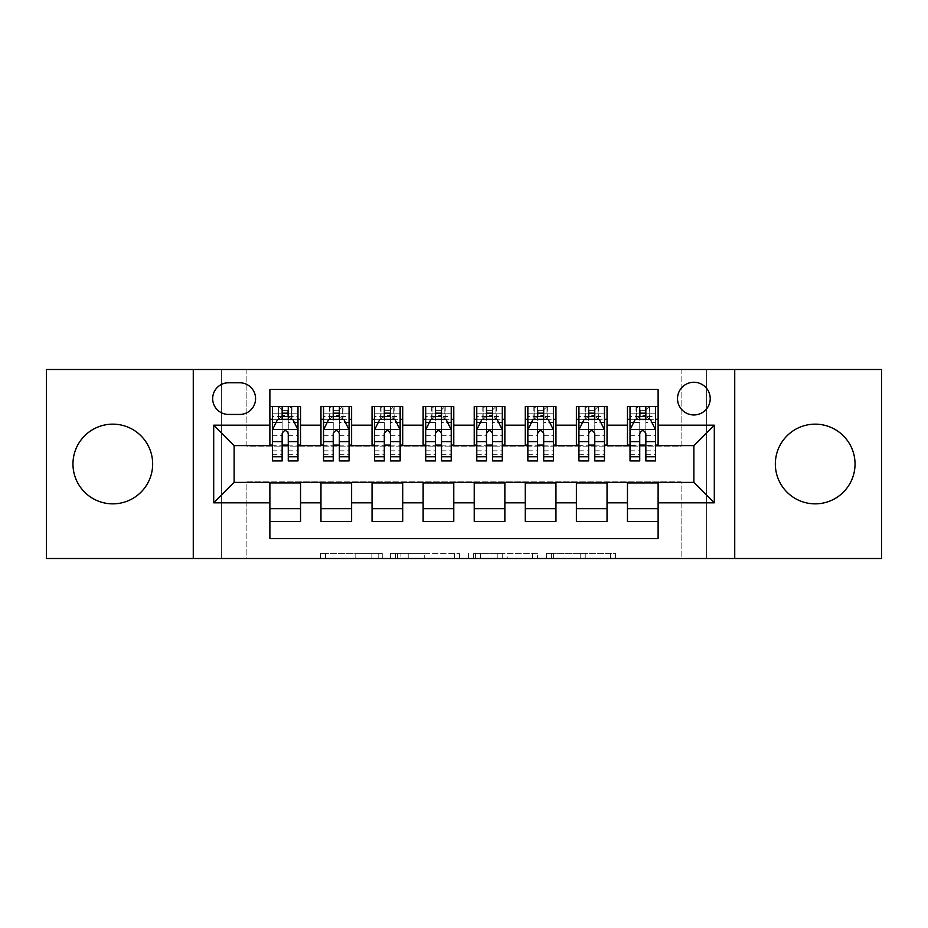 <?xml version="1.0" encoding="UTF-8"?>
<svg xmlns="http://www.w3.org/2000/svg" width="928" height="928" viewBox="0 0 928 928"><rect width="100%" height="100%" fill="white"/><g stroke="black" fill="none" stroke-linecap="round" stroke-linejoin="round"><path stroke-width="0.7" stroke-dasharray="4.64 3.48" d="M382.266 558.505L325.484 558.505L382.266 558.505L382.266 553.39L355.818 553.39L355.818 558.505L355.818 553.39L382.266 553.39L382.266 558.505L382.266 553.39L355.818 553.39L355.818 558.505L355.818 553.39L382.266 553.39L325.484 553.39L382.266 553.39M815.19 503.846A39.846 39.846 0 0 1 775.344 464A39.846 39.846 0 0 1 815.19 424.154A39.846 39.846 0 0 1 855.036 464A39.846 39.846 0 0 1 815.19 503.846M112.81 503.846A39.846 39.846 0 0 1 72.964 464A39.846 39.846 0 0 1 112.81 424.154A39.846 39.846 0 0 1 152.656 464A39.846 39.846 0 0 1 112.81 503.846M693.877 382.266A16.344 16.344 0 0 0 677.521 398.611A16.344 16.344 0 0 0 693.877 414.955A16.344 16.344 0 0 0 710.222 398.611A16.344 16.344 0 0 0 693.877 382.266M610.531 558.505L551.371 558.505L610.531 558.505L610.531 553.39L585.22 553.39L615.554 553.39L615.554 558.505L615.554 553.39L551.371 553.39L615.554 553.39L615.554 558.505L615.554 553.39L610.531 553.39L610.531 558.505M580.197 558.505L553.378 558.505L580.197 558.505L580.197 553.39L585.22 553.39L580.197 553.39L580.197 558.505L580.197 553.39L553.378 553.39L553.378 558.505L553.378 553.39L580.197 553.39L580.197 558.505M546.36 558.505L551.371 558.505L546.36 558.505L546.36 553.39L551.371 553.39L546.36 553.39L546.36 558.505M320.473 558.505L325.484 558.505L320.473 558.505L320.473 553.39L325.484 553.39L320.473 553.39L320.473 558.505M681.106 558.505L706.637 558.505L706.637 369.495L881.6 369.495L881.6 558.505L706.637 558.505L706.637 369.495L681.106 369.495L681.106 446.124L246.894 446.124L246.894 369.495L681.106 369.495L681.106 446.124L246.894 446.124L246.894 369.495L221.363 369.495L221.363 558.505L46.4 558.505L46.4 369.495L221.363 369.495L221.363 558.505L246.894 558.505L246.894 481.876L681.106 481.876L681.106 558.505L246.894 558.505L246.894 481.876L681.106 481.876L681.106 558.505M459.615 558.505L454.604 558.505L459.615 558.505L459.615 553.39L459.615 558.505M395.432 558.505L454.604 558.505L390.421 558.505L395.432 558.505L395.432 553.39L459.615 553.39L390.421 553.39L390.421 558.505L390.421 553.39L395.432 553.39L395.432 558.505M473.396 558.505L537.579 558.505L468.385 558.505L473.396 558.505L473.396 553.39L537.579 553.39L537.579 558.505L537.579 553.39L507.245 553.39L507.245 558.505M627.467 406.534L658.114 406.534L658.114 419.305L627.467 419.305L627.467 406.534M576.381 406.534L607.028 406.534L607.028 419.305L576.381 419.305L576.381 406.534M525.294 406.534L555.953 406.534L555.953 419.305L525.294 419.305L525.294 406.534M474.22 406.534L504.867 406.534L504.867 419.305L474.22 419.305L474.22 406.534M423.133 406.534L453.78 406.534L453.78 419.305L423.133 419.305L423.133 406.534M372.047 406.534L402.706 406.534L402.706 419.305L372.047 419.305L372.047 406.534M320.972 406.534L351.619 406.534L351.619 419.305L320.972 419.305L320.972 406.534M269.886 521.466L269.886 508.695L300.533 508.695L300.533 521.466L269.886 521.466L269.886 538.576L658.114 538.576L658.114 521.466L627.467 521.466L627.467 508.695L658.114 508.695L658.114 521.466M351.619 521.466L320.972 521.466L320.972 508.695L351.619 508.695L351.619 521.466M402.706 521.466L372.047 521.466L372.047 508.695L402.706 508.695L402.706 521.466M453.78 521.466L423.133 521.466L423.133 508.695L453.78 508.695L453.78 521.466M504.867 521.466L474.22 521.466L474.22 508.695L504.867 508.695L504.867 521.466M555.953 521.466L525.294 521.466L525.294 508.695L555.953 508.695L555.953 521.466M607.028 521.466L576.381 521.466L576.381 508.695L607.028 508.695L607.028 521.466M627.467 508.695L627.467 482.896L693.877 482.386L693.877 445.614L607.028 445.614L607.028 419.305M607.028 445.104L555.953 445.614L555.953 419.305M555.953 445.104L504.867 445.614L504.867 419.305M504.867 445.104L453.78 445.614L453.78 419.305M453.78 445.104L402.706 445.614L402.706 419.305M402.706 445.104L351.619 445.614L351.619 419.305M269.886 406.534L300.533 406.534L300.533 419.305L269.886 419.305L269.886 389.424L658.114 389.424L658.114 406.534M576.381 508.695L576.381 482.896L627.467 482.896M525.294 508.695L525.294 482.896L576.381 482.896M474.22 508.695L474.22 482.896L525.294 482.896M423.133 508.695L423.133 482.896L474.22 482.896M372.047 508.695L372.047 482.896L423.133 482.896M320.972 508.695L320.972 482.896L372.047 482.896M351.619 445.104L300.533 445.614L300.533 419.305M269.886 508.695L269.886 482.896L320.972 482.896M300.533 445.104L234.123 445.614L234.123 482.386L269.886 482.896M288.272 419.305L282.147 419.305M269.886 445.104L269.886 419.305M272.438 445.104L282.147 445.104M288.272 445.104L297.981 445.104M300.533 508.695L300.533 482.896M323.524 445.104L333.233 445.104M339.358 445.104L349.067 445.104M339.358 419.305L333.233 419.305M320.972 445.104L320.972 419.305M351.619 508.695L351.619 482.896M402.706 508.695L402.706 482.896M372.047 445.104L372.047 419.305M390.444 419.305L384.308 419.305M374.61 445.104L384.308 445.104M390.444 445.104L400.142 445.104M453.78 508.695L453.78 482.896M423.133 445.104L423.133 419.305M441.519 419.305L435.394 419.305M425.685 445.104L435.394 445.104M441.519 445.104L451.228 445.104M504.867 508.695L504.867 482.896M474.22 445.104L474.22 419.305M492.606 419.305L486.481 419.305M476.772 445.104L486.481 445.104M492.606 445.104L502.315 445.104M555.953 508.695L555.953 482.896M525.294 445.104L525.294 419.305M543.692 419.305L537.556 419.305M527.858 445.104L537.556 445.104M543.692 445.104L553.39 445.104M607.028 508.695L607.028 482.896M576.381 445.104L576.381 419.305M594.767 419.305L588.642 419.305M578.933 445.104L588.642 445.104M594.767 445.104L604.476 445.104M658.114 508.695L658.114 482.896M627.467 445.104L627.467 419.305M658.114 445.104L658.114 419.305M645.853 419.305L639.728 419.305M630.019 445.104L639.728 445.104M645.853 445.104L655.562 445.104M228.508 382.777A15.834 15.834 0 0 0 212.674 398.611A15.834 15.834 0 0 0 228.508 414.445L239.749 414.445A15.834 15.834 0 0 0 255.583 398.611A15.834 15.834 0 0 0 239.749 382.777L228.508 382.777M193.268 558.505L193.268 369.495M734.732 369.495L734.732 558.505M400.942 558.505L408.216 558.505L400.942 558.505L400.942 553.39L397.439 553.39L397.439 558.505L397.439 553.39L408.216 553.39L400.942 553.39L400.942 558.505M408.216 558.505L424.258 558.505L408.216 558.505L408.216 553.39L424.258 553.39L424.258 558.505L424.258 553.39L408.216 553.39L408.216 558.505M473.396 553.39L502.234 553.39L502.234 558.505L502.234 553.39L497.222 553.39L502.234 553.39L502.234 558.505L502.234 553.39L507.245 553.39M475.403 553.39L475.403 558.505L475.403 553.39M468.385 553.39L468.385 558.505L468.385 553.39M282.147 406.534L272.438 406.534L272.438 419.305L272.438 413.169L282.147 413.169L282.147 406.534L297.981 406.534L297.981 419.305L297.981 416.428L288.272 416.428M272.438 429.78L272.438 454.291L272.438 429.78L277.553 419.56L292.877 419.56L297.981 429.78L297.981 454.291L297.981 429.78M272.438 460.938L272.438 413.169L297.981 413.169L297.981 416.428M297.981 460.938L297.981 413.169L288.272 413.169L288.272 406.534L288.272 460.938M272.438 419.305L291.601 419.305L291.601 406.534L297.981 406.534M287.761 410.362L287.761 415.477L282.657 415.477L282.657 410.362L287.761 410.362L291.601 406.534L291.601 419.305L291.601 406.534L278.829 406.534L278.829 419.305L278.458 406.534L278.458 419.305M272.438 406.534L278.458 406.534M282.147 413.169L282.147 422.472L272.438 422.472M276.138 422.368L282.147 422.368L282.147 419.56M288.272 419.56L288.272 422.368L294.28 422.368M282.147 460.938L282.147 422.472M282.147 422.368L282.147 433.608C284.188 429.734 286.23 429.734 288.272 433.608L288.272 422.368M287.761 415.477L291.601 419.305L297.981 419.305M282.657 415.477L278.829 419.305M282.657 410.362L278.829 406.534M333.233 460.938L333.233 406.534L349.067 406.534L349.067 419.305L349.067 416.428L339.358 416.428M323.524 429.78L323.524 454.291L323.524 429.78L328.628 419.56L343.952 419.56L349.067 429.78L349.067 454.291L349.067 429.78M333.233 416.428L323.524 416.428L323.524 419.305L323.524 406.534L329.904 406.534L329.904 419.305L349.067 419.305M323.524 416.428L323.524 460.938M349.067 460.938L349.067 416.428M333.744 410.362L338.848 410.362L338.848 415.477L333.744 415.477L333.744 410.362L329.904 406.534L342.676 406.534L342.676 419.305L342.676 406.534L349.067 406.534L339.358 406.534L339.358 413.169L339.358 406.534M339.358 413.169L323.524 413.169L349.067 413.169L339.358 413.169L339.358 460.938M327.224 422.368L333.233 422.368L333.233 419.56M323.524 406.534L333.233 406.534L323.524 406.534M339.358 419.56L339.358 422.368L345.367 422.368M333.233 422.368L333.233 433.608C335.263 429.734 337.305 429.734 339.358 433.608L339.358 422.368M323.524 419.305L329.904 419.305L329.904 406.534M338.848 410.362L342.676 406.534L342.676 419.305L338.848 415.477M333.744 415.477L329.904 419.305M384.308 460.938L384.308 406.534L400.142 406.534L400.142 419.305L400.142 416.428L390.444 416.428M374.61 429.78L374.61 454.291L374.61 429.78L379.714 419.56L395.038 419.56L400.142 429.78L400.142 454.291L400.142 429.78M384.308 416.428L374.61 416.428L374.61 419.305L374.61 406.534L380.99 406.534L380.99 419.305L400.142 419.305M374.61 416.428L374.61 460.938M400.142 460.938L400.142 416.428M384.818 410.362L389.934 410.362L389.934 415.477L384.818 415.477L384.818 410.362L380.99 406.534L393.762 406.534L393.762 419.305L393.762 406.534L400.142 406.534L390.444 406.534L390.444 413.169L390.444 406.534M390.444 413.169L374.61 413.169L400.142 413.169L390.444 413.169L390.444 460.938M378.311 422.368L384.308 422.368L384.308 419.56M374.61 406.534L384.308 406.534L374.61 406.534M390.444 419.56L390.444 422.368L396.442 422.368M384.308 422.368L384.308 433.608C386.35 429.734 388.391 429.734 390.444 433.608L390.444 422.368M374.61 419.305L380.99 419.305L380.99 406.534M389.934 410.362L393.762 406.534L393.762 419.305L389.934 415.477M384.818 415.477L380.99 419.305M435.394 460.938L435.394 406.534L451.228 406.534L451.228 419.305L451.228 416.428L441.519 416.428M425.685 429.78L425.685 454.291L425.685 429.78L430.801 419.56L446.124 419.56L451.228 429.78L451.228 454.291L451.228 429.78M435.394 416.428L425.685 416.428L425.685 419.305L425.685 406.534L432.077 406.534L432.077 419.305L451.228 419.305M425.685 416.428L425.685 460.938M451.228 460.938L451.228 416.428M435.905 410.362L441.009 410.362L441.009 415.477L435.905 415.477L435.905 410.362L432.077 406.534L444.848 406.534L444.848 419.305L444.848 406.534L451.228 406.534L441.519 406.534L441.519 413.169L441.519 406.534M441.519 413.169L425.685 413.169L451.228 413.169L441.519 413.169L441.519 460.938M429.386 422.368L435.394 422.368L435.394 419.56M425.685 406.534L435.394 406.534L425.685 406.534M441.519 419.56L441.519 422.368L447.528 422.368M435.394 422.368L435.394 433.608C437.436 429.734 439.478 429.734 441.519 433.608L441.519 422.368M425.685 419.305L432.077 419.305L432.077 406.534M441.009 410.362L444.848 406.534L444.848 419.305L441.009 415.477M435.905 415.477L432.077 419.305M486.481 460.938L486.481 406.534L502.315 406.534L502.315 419.305L502.315 416.428L492.606 416.428M476.772 429.78L476.772 454.291L476.772 429.78L481.876 419.56L497.199 419.56L502.315 429.78L502.315 454.291L502.315 429.78M486.481 416.428L476.772 416.428L476.772 419.305L476.772 406.534L483.152 406.534L483.152 419.305L502.315 419.305M476.772 416.428L476.772 460.938M502.315 460.938L502.315 416.428M486.991 410.362L492.095 410.362L492.095 415.477L486.991 415.477L486.991 410.362L483.152 406.534L495.923 406.534L495.923 419.305L495.923 406.534L502.315 406.534L492.606 406.534L492.606 413.169L492.606 406.534M492.606 413.169L476.772 413.169L502.315 413.169L492.606 413.169L492.606 460.938M480.472 422.368L486.481 422.368L486.481 419.56M476.772 406.534L486.481 406.534L476.772 406.534M492.606 419.56L492.606 422.368L498.614 422.368M486.481 422.368L486.481 433.608C488.511 429.734 490.552 429.734 492.606 433.608L492.606 422.368M476.772 419.305L483.152 419.305L483.152 406.534M492.095 410.362L495.923 406.534L495.923 419.305L492.095 415.477M486.991 415.477L483.152 419.305M537.556 460.938L537.556 406.534L553.39 406.534L553.39 419.305L553.39 416.428L543.692 416.428M527.858 429.78L527.858 454.291L527.858 429.78L532.962 419.56L548.286 419.56L553.39 429.78L553.39 454.291L553.39 429.78M537.556 416.428L527.858 416.428L527.858 419.305L527.858 406.534L534.238 406.534L534.238 419.305L553.39 419.305M527.858 416.428L527.858 460.938M553.39 460.938L553.39 416.428M538.066 410.362L543.182 410.362L543.182 415.477L538.066 415.477L538.066 410.362L534.238 406.534L547.01 406.534L547.01 419.305L547.01 406.534L553.39 406.534L543.692 406.534L543.692 413.169L543.692 406.534M543.692 413.169L527.858 413.169L553.39 413.169L543.692 413.169L543.692 460.938M531.558 422.368L537.556 422.368L537.556 419.56M527.858 406.534L537.556 406.534L527.858 406.534M543.692 419.56L543.692 422.368L549.689 422.368M537.556 422.368L537.556 433.608C539.597 429.734 541.639 429.734 543.692 433.608L543.692 422.368M527.858 419.305L534.238 419.305L534.238 406.534M543.182 410.362L547.01 406.534L547.01 419.305L543.182 415.477M538.066 415.477L534.238 419.305M588.642 460.938L588.642 406.534L604.476 406.534L604.476 419.305L604.476 416.428L594.767 416.428M578.933 429.78L578.933 454.291L578.933 429.78L584.048 419.56L599.372 419.56L604.476 429.78L604.476 454.291L604.476 429.78M588.642 416.428L578.933 416.428L578.933 419.305L578.933 406.534L585.324 406.534L585.324 419.305L604.476 419.305M578.933 416.428L578.933 460.938M604.476 460.938L604.476 416.428M589.152 410.362L594.256 410.362L594.256 415.477L589.152 415.477L589.152 410.362L585.324 406.534L598.096 406.534L598.096 419.305L598.096 406.534L604.476 406.534L594.767 406.534L594.767 413.169L594.767 406.534M594.767 413.169L578.933 413.169L604.476 413.169L594.767 413.169L594.767 460.938M582.633 422.368L588.642 422.368L588.642 419.56M578.933 406.534L588.642 406.534L578.933 406.534M594.767 419.56L594.767 422.368L600.776 422.368M588.642 422.368L588.642 433.608C590.684 429.734 592.725 429.734 594.767 433.608L594.767 422.368M578.933 419.305L585.324 419.305L585.324 406.534M594.256 410.362L598.096 406.534L598.096 419.305L594.256 415.477M589.152 415.477L585.324 419.305M639.728 460.938L639.728 406.534L655.562 406.534L655.562 419.305L655.562 416.428L645.853 416.428M630.019 429.78L630.019 454.291L630.019 429.78L635.123 419.56L650.447 419.56L655.562 429.78L655.562 454.291L655.562 429.78M639.728 416.428L630.019 416.428L630.019 419.305L630.019 406.534L636.399 406.534L636.399 419.305L655.562 419.305M630.019 416.428L630.019 460.938M655.562 460.938L655.562 416.428M640.239 410.362L645.343 410.362L645.343 415.477L640.239 415.477L640.239 410.362L636.399 406.534L649.171 406.534L649.171 419.305L649.171 406.534L655.562 406.534L645.853 406.534L645.853 413.169L645.853 406.534M645.853 413.169L630.019 413.169L655.562 413.169L645.853 413.169L645.853 460.938M633.72 422.368L639.728 422.368L639.728 419.56M630.019 406.534L639.728 406.534L630.019 406.534M645.853 419.56L645.853 422.368L651.862 422.368M639.728 422.368L639.728 433.608C641.758 429.734 643.8 429.734 645.853 433.608L645.853 422.368M630.019 419.305L636.399 419.305L636.399 406.534M645.343 410.362L649.171 406.534L649.171 419.305L645.343 415.477M640.239 415.477L636.399 419.305M378.763 553.39L378.763 558.505L378.763 553.39M371.861 553.39L371.861 558.505L371.861 553.39M325.484 553.39L325.484 558.505L325.484 553.39M454.604 553.39L454.604 558.505L454.604 553.39M532.568 553.39L532.568 558.505L532.568 553.39M497.222 553.39L497.222 558.505L497.222 553.39M480.426 553.39L480.426 558.505L480.426 553.39M585.22 553.39L585.22 558.505L585.22 553.39M551.371 553.39L551.371 558.505L551.371 553.39M272.565 429.525L297.853 429.525M297.981 422.472L288.272 422.472M272.438 450.834L282.147 450.834M288.272 450.834L297.981 450.834M272.438 435.684L282.147 435.684M288.272 435.684L297.981 435.684M282.147 416.428L272.438 416.428M291.96 406.534L291.96 419.305M323.652 429.525L348.94 429.525M333.233 422.472L323.524 422.472M349.067 422.472L339.358 422.472M323.524 450.834L333.233 450.834M339.358 450.834L349.067 450.834M323.524 435.684L333.233 435.684M339.358 435.684L349.067 435.684M329.544 406.534L329.544 419.305M343.047 406.534L343.047 419.305M374.738 429.525L400.014 429.525M384.308 422.472L374.61 422.472M400.142 422.472L390.444 422.472M374.61 450.834L384.308 450.834M390.444 450.834L400.142 450.834M374.61 435.684L384.308 435.684M390.444 435.684L400.142 435.684M380.619 406.534L380.619 419.305M394.133 406.534L394.133 419.305M425.813 429.525L451.101 429.525M435.394 422.472L425.685 422.472M451.228 422.472L441.519 422.472M425.685 450.834L435.394 450.834M441.519 450.834L451.228 450.834M425.685 435.684L435.394 435.684M441.519 435.684L451.228 435.684M431.706 406.534L431.706 419.305M445.208 406.534L445.208 419.305M476.899 429.525L502.187 429.525M486.481 422.472L476.772 422.472M502.315 422.472L492.606 422.472M476.772 450.834L486.481 450.834M492.606 450.834L502.315 450.834M476.772 435.684L486.481 435.684M492.606 435.684L502.315 435.684M482.792 406.534L482.792 419.305M496.294 406.534L496.294 419.305M527.986 429.525L553.262 429.525M537.556 422.472L527.858 422.472M553.39 422.472L543.692 422.472M527.858 450.834L537.556 450.834M543.692 450.834L553.39 450.834M527.858 435.684L537.556 435.684M543.692 435.684L553.39 435.684M533.867 406.534L533.867 419.305M547.381 406.534L547.381 419.305M579.06 429.525L604.348 429.525M588.642 422.472L578.933 422.472M604.476 422.472L594.767 422.472M578.933 450.834L588.642 450.834M594.767 450.834L604.476 450.834M578.933 435.684L588.642 435.684M594.767 435.684L604.476 435.684M584.953 406.534L584.953 419.305M598.456 406.534L598.456 419.305M630.147 429.525L655.435 429.525M639.728 422.472L630.019 422.472M655.562 422.472L645.853 422.472M630.019 450.834L639.728 450.834M645.853 450.834L655.562 450.834M630.019 435.684L639.728 435.684M645.853 435.684L655.562 435.684M636.04 406.534L636.04 419.305M649.542 406.534L649.542 419.305M272.438 454.291L282.147 454.291M288.272 454.291L297.981 454.291M323.524 454.291L333.233 454.291M339.358 454.291L349.067 454.291M374.61 454.291L384.308 454.291M390.444 454.291L400.142 454.291M425.685 454.291L435.394 454.291M441.519 454.291L451.228 454.291M476.772 454.291L486.481 454.291M492.606 454.291L502.315 454.291M527.858 454.291L537.556 454.291M543.692 454.291L553.39 454.291M578.933 454.291L588.642 454.291M594.767 454.291L604.476 454.291M630.019 454.291L639.728 454.291M645.853 454.291L655.562 454.291"/><path stroke-width="1.39" d="M815.19 424.154A39.846 39.846 0 0 0 775.344 464A39.846 39.846 0 0 0 815.19 503.846A39.846 39.846 0 0 0 855.036 464A39.846 39.846 0 0 0 815.19 424.154M112.81 424.154A39.846 39.846 0 0 0 72.964 464A39.846 39.846 0 0 0 112.81 503.846A39.846 39.846 0 0 0 152.656 464A39.846 39.846 0 0 0 112.81 424.154M693.877 382.266A16.344 16.344 0 0 0 677.521 398.611A16.344 16.344 0 0 0 693.877 414.955A16.344 16.344 0 0 0 710.222 398.611A16.344 16.344 0 0 0 693.877 382.266M734.732 558.505L881.6 558.505L881.6 369.495L734.732 369.495L734.732 558.505L193.268 558.505L193.268 369.495L46.4 369.495L46.4 558.505L193.268 558.505M658.114 406.534L627.467 406.534L627.467 425.175L607.028 425.175L607.028 445.614L627.467 445.614L627.467 425.175M607.028 425.175L607.028 406.534L576.381 406.534L576.381 425.175L555.953 425.175L555.953 445.614L576.381 445.614L576.381 425.175M555.953 425.175L555.953 406.534L525.294 406.534L525.294 425.175L504.867 425.175L504.867 445.614L525.294 445.614L525.294 425.175M504.867 425.175L504.867 406.534L474.22 406.534L474.22 425.175L453.78 425.175L453.78 445.614L474.22 445.614L474.22 425.175M453.78 425.175L453.78 406.534L423.133 406.534L423.133 425.175L402.706 425.175L402.706 445.614L423.133 445.614L423.133 425.175M402.706 425.175L402.706 406.534L372.047 406.534L372.047 425.175L351.619 425.175L351.619 445.614L372.047 445.614L372.047 425.175M351.619 425.175L351.619 406.534L320.972 406.534L320.972 445.614L300.533 445.614L300.533 406.534L269.886 406.534M269.886 521.466L300.533 521.466L300.533 482.386L320.972 482.386L320.972 521.466L351.619 521.466L351.619 482.386L372.047 482.386L372.047 502.825L351.619 502.825M372.047 502.825L372.047 521.466L402.706 521.466L402.706 482.386L423.133 482.386L423.133 502.825L402.706 502.825M423.133 502.825L423.133 521.466L453.78 521.466L453.78 482.386L474.22 482.386L474.22 502.825L453.78 502.825M474.22 502.825L474.22 521.466L504.867 521.466L504.867 482.386L525.294 482.386L525.294 502.825L504.867 502.825M525.294 502.825L525.294 521.466L555.953 521.466L555.953 482.386L576.381 482.386L576.381 502.825L555.953 502.825M576.381 502.825L576.381 521.466L607.028 521.466L607.028 482.386L627.467 482.386L627.467 502.825L607.028 502.825M228.508 414.445L239.749 414.445A15.834 15.834 0 0 0 255.583 398.611A15.834 15.834 0 0 0 239.749 382.777L228.508 382.777A15.834 15.834 0 0 0 212.674 398.611A15.834 15.834 0 0 0 228.508 414.445M734.732 369.495L193.268 369.495M658.114 425.175L658.114 389.424L269.886 389.424L269.886 445.614L234.123 445.614L234.123 482.386L269.886 482.386L269.886 538.576L658.114 538.576L658.114 482.386L693.877 482.386L693.877 445.614L658.114 445.614L658.114 425.175L714.305 425.175L714.305 502.825L658.114 502.825M269.886 502.825L213.695 502.825L213.695 425.175L269.886 425.175M627.467 502.825L627.467 521.466L658.114 521.466M269.886 419.305L272.438 419.305M282.147 419.305L288.272 419.305M297.981 419.305L300.533 419.305M269.886 445.104L272.438 445.104M282.147 445.104L288.272 445.104M297.981 445.104L300.533 445.104M269.886 482.896L300.533 482.896M269.886 508.695L300.533 508.695M320.972 445.104L323.524 445.104M333.233 445.104L339.358 445.104M349.067 445.104L351.619 445.104M320.972 419.305L323.524 419.305M333.233 419.305L339.358 419.305M349.067 419.305L351.619 419.305M320.972 482.896L351.619 482.896M320.972 508.695L351.619 508.695M372.047 482.896L402.706 482.896M372.047 508.695L402.706 508.695M372.047 419.305L374.61 419.305M384.308 419.305L390.444 419.305M400.142 419.305L402.706 419.305M372.047 445.104L374.61 445.104M384.308 445.104L390.444 445.104M400.142 445.104L402.706 445.104M423.133 482.896L453.78 482.896M423.133 508.695L453.78 508.695M423.133 419.305L425.685 419.305M435.394 419.305L441.519 419.305M451.228 419.305L453.78 419.305M423.133 445.104L425.685 445.104M435.394 445.104L441.519 445.104M451.228 445.104L453.78 445.104M474.22 482.896L504.867 482.896M474.22 508.695L504.867 508.695M474.22 419.305L476.772 419.305M486.481 419.305L492.606 419.305M502.315 419.305L504.867 419.305M474.22 445.104L476.772 445.104M486.481 445.104L492.606 445.104M502.315 445.104L504.867 445.104M525.294 482.896L555.953 482.896M525.294 508.695L555.953 508.695M525.294 419.305L527.858 419.305M537.556 419.305L543.692 419.305M553.39 419.305L555.953 419.305M525.294 445.104L527.858 445.104M537.556 445.104L543.692 445.104M553.39 445.104L555.953 445.104M576.381 482.896L607.028 482.896M576.381 508.695L607.028 508.695M576.381 419.305L578.933 419.305M588.642 419.305L594.767 419.305M604.476 419.305L607.028 419.305M576.381 445.104L578.933 445.104M588.642 445.104L594.767 445.104M604.476 445.104L607.028 445.104M627.467 482.896L658.114 482.896M627.467 508.695L658.114 508.695M627.467 419.305L630.019 419.305M639.728 419.305L645.853 419.305M655.562 419.305L658.114 419.305M627.467 445.104L630.019 445.104M639.728 445.104L645.853 445.104M655.562 445.104L658.114 445.104M234.123 445.614L213.695 425.175M234.123 482.386L213.695 502.825M714.305 425.175L693.877 445.614M714.305 502.825L693.877 482.386M288.272 413.169L282.147 413.169M297.981 456.773L288.272 456.773L288.272 460.938L297.981 460.938L297.981 429.78L292.877 419.56L277.553 419.56L272.438 429.78L272.438 460.938L282.147 460.938L282.147 456.773L272.438 456.773M272.438 429.78L272.438 406.534M297.981 429.78L297.981 406.534M282.147 419.56L282.147 406.534M288.272 406.534L288.272 419.56M288.272 456.773L288.272 433.608C286.23 429.676 284.188 429.676 282.147 433.608L282.147 456.773M339.358 413.169L333.233 413.169M349.067 456.773L339.358 456.773L339.358 460.938L349.067 460.938L349.067 429.78L343.952 419.56L328.628 419.56L323.524 429.78L323.524 460.938L333.233 460.938L333.233 456.773L323.524 456.773M323.524 429.78L323.524 406.534M349.067 429.78L349.067 406.534M333.233 419.56L333.233 406.534M339.358 406.534L339.358 419.56M339.358 456.773L339.358 433.608C337.316 429.676 335.275 429.676 333.233 433.608L333.233 456.773M390.444 413.169L384.308 413.169M400.142 456.773L390.444 456.773L390.444 460.938L400.142 460.938L400.142 429.78L395.038 419.56L379.714 419.56L374.61 429.78L374.61 460.938L384.308 460.938L384.308 456.773L374.61 456.773M374.61 429.78L374.61 406.534M400.142 429.78L400.142 406.534M384.308 419.56L384.308 406.534M390.444 406.534L390.444 419.56M390.444 456.773L390.444 433.608C388.403 429.676 386.361 429.676 384.308 433.608L384.308 456.773M441.519 413.169L435.394 413.169M451.228 456.773L441.519 456.773L441.519 460.938L451.228 460.938L451.228 429.78L446.124 419.56L430.801 419.56L425.685 429.78L425.685 460.938L435.394 460.938L435.394 456.773L425.685 456.773M425.685 429.78L425.685 406.534M451.228 429.78L451.228 406.534M435.394 419.56L435.394 406.534M441.519 406.534L441.519 419.56M441.519 456.773L441.519 433.608C439.478 429.676 437.436 429.676 435.394 433.608L435.394 456.773M492.606 413.169L486.481 413.169M502.315 456.773L492.606 456.773L492.606 460.938L502.315 460.938L502.315 429.78L497.199 419.56L481.876 419.56L476.772 429.78L476.772 460.938L486.481 460.938L486.481 456.773L476.772 456.773M476.772 429.78L476.772 406.534M502.315 429.78L502.315 406.534M486.481 419.56L486.481 406.534M492.606 406.534L492.606 419.56M492.606 456.773L492.606 433.608C490.564 429.676 488.522 429.676 486.481 433.608L486.481 456.773M543.692 413.169L537.556 413.169M553.39 456.773L543.692 456.773L543.692 460.938L553.39 460.938L553.39 429.78L548.286 419.56L532.962 419.56L527.858 429.78L527.858 460.938L537.556 460.938L537.556 456.773L527.858 456.773M527.858 429.78L527.858 406.534M553.39 429.78L553.39 406.534M537.556 419.56L537.556 406.534M543.692 406.534L543.692 419.56M543.692 456.773L543.692 433.608C541.65 429.676 539.609 429.676 537.556 433.608L537.556 456.773M594.767 413.169L588.642 413.169M604.476 456.773L594.767 456.773L594.767 460.938L604.476 460.938L604.476 429.78L599.372 419.56L584.048 419.56L578.933 429.78L578.933 460.938L588.642 460.938L588.642 456.773L578.933 456.773M578.933 429.78L578.933 406.534M604.476 429.78L604.476 406.534M588.642 419.56L588.642 406.534M594.767 406.534L594.767 419.56M594.767 456.773L594.767 433.608C592.725 429.676 590.684 429.676 588.642 433.608L588.642 456.773M645.853 413.169L639.728 413.169M655.562 456.773L645.853 456.773L645.853 460.938L655.562 460.938L655.562 429.78L650.447 419.56L635.123 419.56L630.019 429.78L630.019 460.938L639.728 460.938L639.728 456.773L630.019 456.773M630.019 429.78L630.019 406.534M655.562 429.78L655.562 406.534M639.728 419.56L639.728 406.534M645.853 406.534L645.853 419.56M645.853 456.773L645.853 433.608C643.812 429.676 641.77 429.676 639.728 433.608L639.728 456.773M320.972 502.825L300.533 502.825M320.972 425.175L300.533 425.175M297.853 429.525L272.565 429.525M272.438 422.368L276.138 422.368M294.28 422.368L297.981 422.368M282.147 441.612L272.438 441.612M297.981 441.612L288.272 441.612M288.272 416.428L282.147 416.428M348.94 429.525L323.652 429.525M323.524 422.368L327.224 422.368M345.367 422.368L349.067 422.368M333.233 441.612L323.524 441.612M349.067 441.612L339.358 441.612M339.358 416.428L333.233 416.428M400.014 429.525L374.738 429.525M374.61 422.368L378.311 422.368M396.442 422.368L400.142 422.368M384.308 441.612L374.61 441.612M400.142 441.612L390.444 441.612M390.444 416.428L384.308 416.428M451.101 429.525L425.813 429.525M425.685 422.368L429.386 422.368M447.528 422.368L451.228 422.368M435.394 441.612L425.685 441.612M451.228 441.612L441.519 441.612M441.519 416.428L435.394 416.428M502.187 429.525L476.899 429.525M476.772 422.368L480.472 422.368M498.614 422.368L502.315 422.368M486.481 441.612L476.772 441.612M502.315 441.612L492.606 441.612M492.606 416.428L486.481 416.428M553.262 429.525L527.986 429.525M527.858 422.368L531.558 422.368M549.689 422.368L553.39 422.368M537.556 441.612L527.858 441.612M553.39 441.612L543.692 441.612M543.692 416.428L537.556 416.428M604.348 429.525L579.06 429.525M578.933 422.368L582.633 422.368M600.776 422.368L604.476 422.368M588.642 441.612L578.933 441.612M604.476 441.612L594.767 441.612M594.767 416.428L588.642 416.428M655.435 429.525L630.147 429.525M630.019 422.368L633.72 422.368M651.862 422.368L655.562 422.368M639.728 441.612L630.019 441.612M655.562 441.612L645.853 441.612M645.853 416.428L639.728 416.428"/></g></svg>
